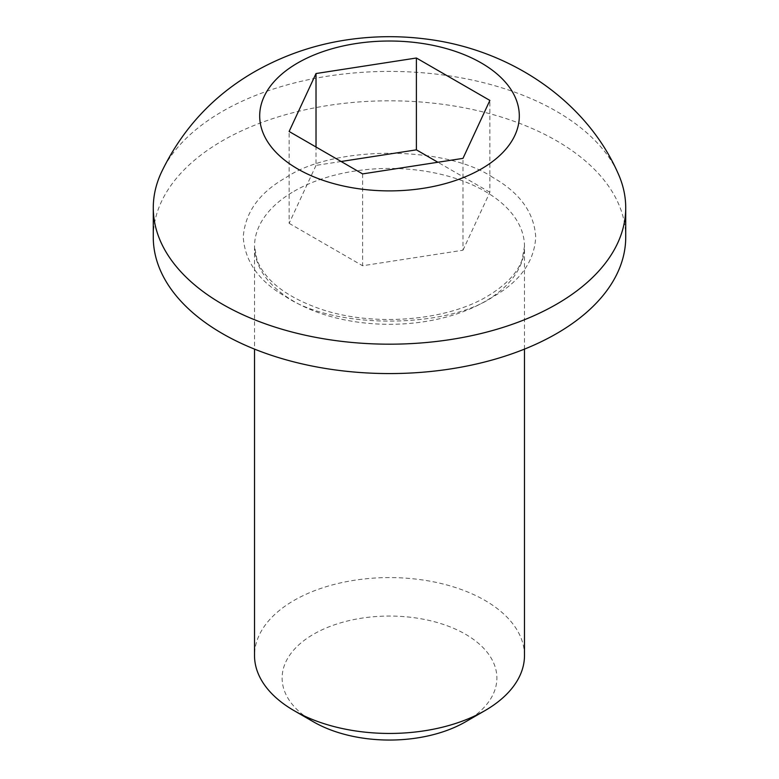 <?xml version="1.0" encoding="UTF-8"?>
<svg xmlns="http://www.w3.org/2000/svg" width="779" height="779" viewBox="0 0 779 779"><rect width="100%" height="100%" fill="white"/><g stroke="black" fill="none" stroke-linecap="round" stroke-linejoin="round"><path stroke-width="0.58" stroke-dasharray="3.9 2.92" d="M492.903 177.495C445.52 145.284 333.772 145.128 286.097 177.495C259.31 192.588 245.034 212.463 243.262 237.118C244.947 261.763 259.164 281.647 285.912 296.789C333.539 329.225 445.432 329.157 492.903 296.887C519.973 281.531 534.248 261.637 535.738 237.196C534.258 212.755 519.973 192.861 492.903 177.495M524.481 655.519A134.981 77.929 0 0 0 484.947 600.405A134.981 77.929 0 0 0 337.843 583.52A134.981 77.929 0 0 0 254.519 655.519M465.433 721.89A107.385 61.999 0 0 0 465.433 634.213A107.385 61.999 0 0 0 313.567 634.213A107.385 61.999 0 0 0 313.567 721.89M153.278 237.196A236.222 136.383 180 0 1 299.097 111.193A236.222 136.383 180 0 1 556.537 140.756A236.222 136.383 180 0 1 625.722 237.196M161.234 172.704A236.222 136.383 180 0 1 222.463 111.368A236.222 136.383 180 0 1 556.537 111.368A236.222 136.383 180 0 1 617.766 172.704M362.605 173.902L362.605 265.746L462.979 250.225L462.979 158.371M462.979 250.225L489.874 192.277L489.874 100.423M489.874 192.277L437.886 162.256M341.114 161.496L316.021 165.382L316.021 147.007M316.021 165.382L289.126 223.33L289.126 131.485M289.126 223.33L362.605 265.746M294.053 191.264A134.981 77.929 180 0 1 484.947 191.264A134.981 77.929 180 0 1 524.481 246.378A134.981 77.929 180 0 1 484.947 301.483A134.981 77.929 180 0 1 294.053 301.483A134.981 77.929 180 0 1 254.519 246.378A134.981 77.929 180 0 1 294.053 191.264M524.481 349.119L524.481 246.378L522.047 259.865C517.451 273.01 505.863 285.163 487.274 296.332C445.978 321.25 371.973 327.073 319.857 308.796C286.283 296.926 265.357 280.752 257.099 260.264L254.519 246.378L254.519 349.119"/><path stroke-width="1.17" d="M484.947 710.623L465.433 721.89A107.385 61.999 0 0 1 313.567 721.89L294.053 710.623A134.981 77.929 0 0 0 484.947 710.623A134.981 77.929 0 0 0 524.481 655.519L524.481 349.119M556.537 304.238A236.222 136.383 180 0 1 222.463 304.238A236.222 136.383 180 0 1 153.278 207.798A236.222 136.383 180 0 1 161.234 172.704C181.984 129.304 213.076 95.661 254.509 71.775C284.871 54.53 317.394 43.653 352.079 39.145C376.5 35.941 400.942 35.873 425.392 38.95C510.576 49.184 585.993 101.036 617.766 172.704A236.222 136.383 180 0 1 625.722 207.798A236.222 136.383 180 0 1 556.537 304.238M625.722 207.798L625.722 237.196A236.222 136.383 180 0 1 479.903 363.189A236.222 136.383 180 0 1 222.463 333.626A236.222 136.383 180 0 1 153.278 237.196L153.278 207.798M297.714 62.963A129.811 74.94 0 0 0 297.714 168.946A129.811 74.94 0 0 0 481.286 168.946A129.811 74.94 0 0 0 481.286 62.963A129.811 74.94 0 0 0 297.714 62.963M254.519 349.119L254.519 655.519A134.981 77.929 0 0 0 294.053 710.623L313.567 721.89M489.874 100.423L462.979 158.371L362.605 173.902L289.126 131.485L316.021 73.538L416.395 58.006L489.874 100.423M437.886 162.256L416.395 149.85L416.395 58.006M316.021 147.007L316.021 73.538M416.395 149.85L341.114 161.496"/></g></svg>

